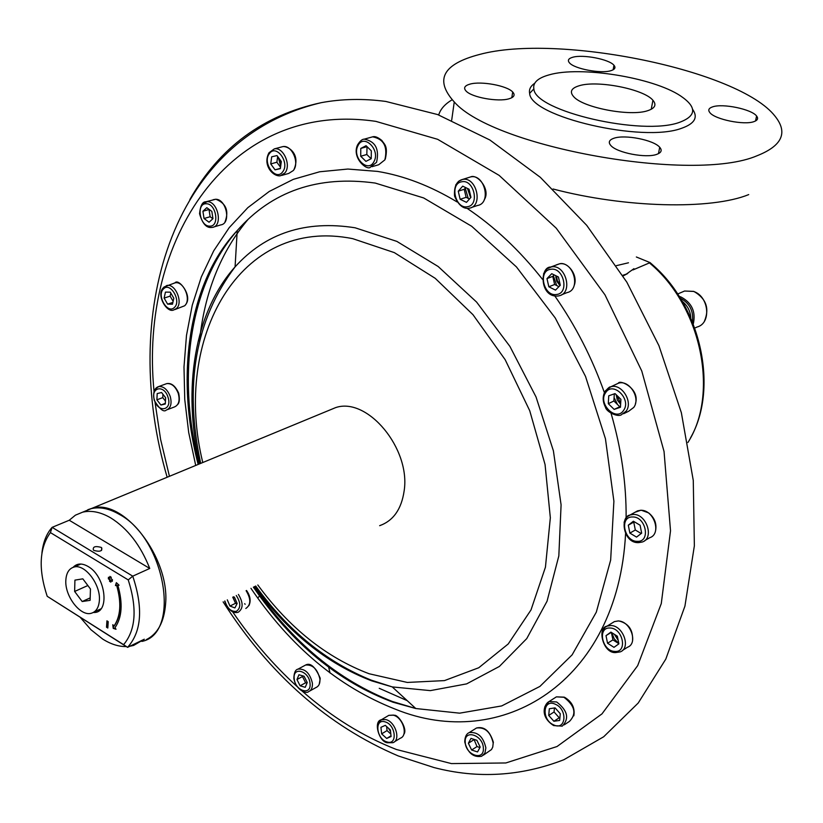 <?xml version="1.0" encoding="UTF-8"?>
<svg xmlns="http://www.w3.org/2000/svg" width="823" height="823" viewBox="0 0 823 823"><rect width="100%" height="100%" fill="white"/><g stroke="black" fill="none" stroke-linecap="round" stroke-linejoin="round"><path stroke-width="1.23" d="M244.688 603.66L245.131 604.308M330.013 672.977L328.336 665.838M322.626 661.394L321.114 661.404M257.753 598.136L260.15 595.142M223.115 601.87C269.45 674.49 327.832 725.835 398.239 755.936L434.019 767.561C477.71 778.939 520.98 776.336 563.837 759.742L603.681 736.77L638.216 703.027L665.807 659.1L684.931 606.119L694.365 545.814L693.275 480.457L681.362 412.735L658.925 345.66L626.869 282.238L586.696 225.317L540.3 177.295L489.86 139.992L437.641 114.562L385.812 101.445C363.293 98.451 341.782 98.853 321.268 102.669C263.339 115.117 219.535 147.399 189.866 199.516M280.427 160.279L281.147 162.789M614.4 634.327L618.186 640.315M616.17 394.711L617.312 399.999L620.635 404.299M555.751 275.684L556.739 281.137L559.949 285.571M467.485 188.467L470.633 197.705M328.295 410.656L335.661 407.601C367.459 396.665 410.883 448.772 404.134 490.971C401.449 509.231 393.291 520.794 379.65 525.681M87.814 509.725L91.97 508.326C123.347 497.781 170.155 557.829 165.567 604.133C164.096 622.126 157.646 633.977 146.237 639.677M80.273 617.404L90.942 629.718L102.638 639.039C110.786 644.183 118.687 646.693 126.341 646.569M129.767 646.281L133.624 645.427L144.292 639.224L127.575 647.351L47.209 596.305L123.604 644.666C135.795 630.058 137.338 608.475 128.244 579.906L132.75 576.162L149.745 568.456L69.245 520.249L52.127 527.348L132.75 576.162C143.336 607.981 141.607 631.704 127.575 647.351L123.604 644.666M97.958 610.213L98.894 610.8M101.106 547.367C95.201 545.814 92.639 546.698 93.4 550.031L93.976 550.453C99.871 552.017 102.443 551.132 101.692 547.799L101.106 547.367M149.745 568.456C140.599 545.258 127.555 528.376 110.611 517.811C100.56 512.019 91.24 510.147 82.639 512.173L75.397 515.177L69.245 520.249M73.103 567.314L73.103 567.335C76.93 563.251 81.95 562.963 88.112 566.491C106.054 576.347 110.179 613.979 93.349 612.446M141.875 641.415C181.43 633.617 165.217 538.324 119.098 514.241C109.058 508.48 99.737 506.629 91.127 508.676L83.884 511.669M41.911 553.097C43.115 542.244 46.52 533.664 52.127 527.348L50.409 532.594C39.309 547.964 38.249 569.207 47.209 596.305M128.244 579.906L50.409 532.594M107.185 621.005L106.784 627.085L107.823 627.733M107.803 628.031L108.225 621.653L106.928 620.84L106.506 627.219L107.803 628.031M111.249 580.647L112.329 581.007M110.159 576.573L109.798 577.756M108.729 577.407L108.636 578.744L109.953 579.557L109.85 581.182L110.899 581.83M108.461 577.242L108.358 578.878L109.675 579.68L109.562 581.316L110.879 582.118L110.992 580.493L112.309 581.295L112.422 579.659L111.095 578.857L111.208 577.221L109.891 576.419L109.778 578.044L108.461 577.242M116.547 582.849L115.745 585.431L116.948 585.318C121.897 602.714 120.96 616.314 114.14 626.108L112.782 624.729L113.235 628.381L116.022 629.256L114.942 627.743C122.041 617.579 123.018 603.434 117.864 585.338L119.068 585.215L116.362 582.663L115.457 585.565L116.66 585.451C121.619 602.848 120.683 616.448 113.862 626.241M118.183 585.307L118.965 585.122M113.142 625.233L113.512 628.247L115.817 628.967M86.724 584.021L84.131 580.575M74.924 580.133L74.636 591.459L82.187 601.531L90.108 600.337L90.448 588.97L82.825 578.836L74.924 580.133M87.855 585.523L74.636 591.459M90.18 597.899L82.187 601.531M90.345 592.262L90.252 595.389M65.861 579.865C66.396 572.859 69.06 568.611 73.854 567.109C84.728 563.374 100.972 584.659 99.357 600.708C98.76 607.528 96.157 611.695 91.528 613.186C80.582 617.024 64.42 595.924 65.861 579.865M690.538 437.846C718.469 389.063 701.556 308.069 653.606 265.716L650.098 262.619L636.354 256.982M632.918 269.944L650.098 262.619M534.22 84.224L533.397 84.234M757.057 155.753C782.179 145.805 788.197 132.647 775.112 116.29C739.435 70.006 557.768 33.218 479.593 54.452C442.753 64.04 434.307 79.872 454.255 101.949C493.368 147.142 693.203 183.292 757.057 155.753M452.115 99.768C444.883 104.12 440.418 109.181 438.71 114.953M553.046 189.002C625.223 207.972 711.206 209.958 748.714 194.598M610.769 70.727C614.904 69.482 615.964 67.661 613.948 65.254C609.236 59.277 583.013 54.195 572.798 57.24C568.436 58.474 567.325 60.336 569.465 62.846C574.228 68.803 600.821 73.895 610.769 70.727M754.022 121.598C757.644 120.292 758.497 118.43 756.594 116.012C751.646 109.192 722.615 103.194 712.574 106.877C708.726 108.183 707.831 110.097 709.868 112.628C714.868 119.417 744.301 125.425 754.022 121.598M656.775 154.354C661.353 152.677 662.33 150.311 659.707 147.266C653.699 139.961 624.873 134.303 613.937 138.243C609.082 139.92 608.053 142.358 610.861 145.548C616.962 152.821 646.189 158.448 656.775 154.354M622.661 275.366L626.334 274.11L633.926 268.689M623.052 275.983L627.702 273.524M616.437 265.644L628.474 262.784M509.005 98.791C514.159 97.217 515.383 94.954 512.688 91.991C507.091 85.654 481.033 80.87 469.974 84.121C464.553 85.674 463.267 87.999 466.116 91.086C471.795 97.412 498.234 102.165 509.005 98.791M534.703 83.267C530.526 86.117 528.839 89.491 529.642 93.359C530.249 116.732 643.01 143.109 681.711 128.244C694.643 123.697 698.285 117.401 692.627 109.346M549.219 74.842C537.861 77.969 532.738 82.66 533.86 88.905C534.611 111.187 642.588 136.34 679.726 122.267C696.742 115.806 696.958 106.969 680.364 95.777C652.567 77.311 580.061 65.778 549.219 74.842M647.794 110.663C655.046 108.235 656.754 104.768 652.927 100.272C643.915 89.1 597.375 79.985 579.217 85.736C571.255 88.143 569.393 91.765 573.631 96.61C582.838 107.72 630.511 116.804 647.794 110.663M390.4 729.96L385.308 725.361L380.936 727.316L381.635 733.849L386.697 738.447L391.09 736.513L390.4 729.96M391.018 735.844L386.697 738.447M386.635 726.555L387.057 730.598L390.822 734.013M387.057 730.598L381.635 733.849M388.487 728.232L390.586 731.719M305.24 687.318L307.236 682.534L304.088 676.249L298.944 674.757L296.969 679.541L300.107 685.806L305.24 687.318M302.761 675.858L302.483 676.537L305.611 682.781L306.969 683.183M305.611 682.781L300.107 685.806M302.483 676.537L296.969 679.541M262.835 598.815L262.352 599.761M232.909 597.107L235.563 603.29L229.956 606.047L234.905 607.93L237.147 603.496L234.432 597.159L233.516 596.809M235.563 603.29L236.983 603.825M227.292 599.844L229.956 606.047M162.933 394.268L162.759 397.632L165.444 401.089M165.3 403.99L165.618 397.725L161.565 392.52L157.193 393.579L156.884 399.834L160.917 405.029L165.3 403.99M165.33 403.363L160.917 405.029M162.759 397.632L156.884 399.834M275.047 169.836L280.345 168.653L281.322 161.514L276.991 155.578L271.693 156.802L270.736 163.921L275.047 169.836L280.386 168.345M277.66 156.493L276.867 162.234L280.53 167.254M276.867 162.234L270.736 163.921M278.277 157.337L280.694 166.092M170.814 293.05L170.124 296.136L173.128 301.311M167.625 304.14L172.48 304.222L173.818 298.224L170.289 292.165L165.444 292.114L164.116 298.101L167.625 304.14L172.881 302.411M170.124 296.136L164.116 298.101M202.911 211.254L204.042 218.517L209.052 222.231L212.962 218.681L211.84 211.388L206.81 207.684L202.911 211.254L209.021 209.484L210.132 216.727L204.042 218.517M210.132 216.727L212.879 218.753M460.139 199.279L466.476 202.355L470.941 197.345L469.059 189.228L462.701 186.152L458.257 191.193L460.139 199.279L466.106 197.335L469.491 198.981M465.715 187.613L464.234 189.28L466.106 197.335M464.234 189.28L458.257 191.193M465.232 188.148L468.246 198.374M468.174 188.796L470.828 196.841M367.027 146.638L366.821 154.508L371.132 158.736M365.937 161.37L371.235 158.674L371.307 150.825L366.07 145.702L360.783 148.428L360.721 156.247L365.937 161.37M366.821 154.508L360.721 156.247M366.883 146.71L360.783 148.428M548.838 286.785L555.484 290.108L560.288 285.231L558.416 277.001L551.749 273.699L546.976 278.606L548.838 286.785L554.62 284.511L558.899 286.641M554.177 274.903L552.768 276.353L554.62 284.511M552.768 276.353L546.976 278.606M553.375 275.726L556.677 285.53M556.482 276.044L557.377 280.838L560.185 284.768M614.153 409.401L620.46 407.251L620.912 399.34L615.038 393.61L608.742 395.801L608.3 403.681L614.153 409.401L620.511 406.428M614.297 393.867L613.896 400.996L619.729 406.685M613.896 400.996L608.3 403.681M614.092 397.55L617.538 404.556M616.921 395.452L620.686 403.363M634.245 521.741L633.751 522.121L635.315 530.012L641.199 533.53M629.873 533.098L636.539 537.1L641.662 533.17L640.099 525.228L633.401 521.237L628.309 525.187L629.873 533.098L635.315 530.012M633.751 522.121L628.309 525.187M607.549 643.247L613.979 647.341L618.896 643.833L617.353 636.2L610.903 632.115L606.006 635.654L607.549 643.247L612.909 639.893L618.865 643.668M611.396 632.434L612.909 639.893M611.294 632.362L606.006 635.654M611.818 632.692L614.205 638.833L618.834 643.524M615.275 634.883L617.96 639.183M477.535 751.934L480.179 747.078L476.898 740.299L470.993 738.396L468.38 743.251L471.641 750.01L477.535 751.934M474.007 739.373L477.001 746.574L479.932 747.531M477.001 746.574L471.641 750.01M473.75 739.846L468.38 743.251M483.348 755.195L491.516 749.537L492.761 747.047L493.193 743.159C490.662 732.069 485.107 727.007 476.527 727.995L474.881 729.024M469.161 732.624C466.332 733.859 464.861 736.986 464.748 741.976C467.69 752.952 473.348 757.716 481.702 756.265L484.922 753.096L485.868 747.87C483.317 736.739 477.752 731.647 469.161 732.624L476.527 727.995C484.253 726.195 489.87 730.958 493.368 742.274L493.193 743.159M554.424 707.975L554.074 711.967L559.218 717.779L559.907 717.677M548.735 715.434L553.889 721.267L559.661 720.434L560.268 713.726L555.083 707.883L549.322 708.747L548.735 715.434L554.074 711.967M559.218 717.779L553.889 721.267M188.241 380.812L187.058 379.784M692.41 321.927C693.727 311.115 689.705 303.203 680.343 298.214M690.795 320.209C691.053 312.452 688.182 306.146 682.185 301.269M379.238 688.306L407.22 700.661M620.655 403.815L620.46 403.167M556.749 278.894L555.813 277.68M248.227 219.196C220.739 251.879 204.495 292.535 199.495 341.185M302.103 691.042C331.525 716.905 362.953 736.379 396.398 749.486L451.405 763.59L505.847 762.962L557.027 746.523L601.983 713.88L637.681 665.642L661.28 603.578L670.519 530.763L664.048 451.518L641.775 371.029L604.977 294.84L556.235 228.187L499.108 175.361L437.63 139.303L375.864 121.372C229.452 99.861 138.974 239.668 154.055 391.491M155.053 402.426L160.608 439.431L169.435 476.311M232.631 611.787C251.632 639.708 273.082 664.603 296.969 686.454M257.815 584.978C289.387 627.97 326.474 657.556 369.085 673.739L407.292 682.442L444.482 680.6L478.77 667.741L508.233 643.956L531 609.946L545.443 567.16L550.34 517.76L545.063 464.542L529.734 410.728L505.178 359.713L472.968 314.674L435.202 278.318L394.32 252.61L352.8 238.691C239.668 215.791 172.233 338.191 202.777 462.526M199.639 463.822C182.356 388.991 194.31 312.308 235.08 266.878C265.644 233.053 305.642 220.029 355.094 227.786L396.861 241.396L438.145 266.498L476.599 302.082L509.91 346.401L536.04 396.974L553.406 450.85L561.091 504.869L558.827 555.916L547.048 601.222L526.751 638.597L499.386 666.445L466.641 683.882L430.336 690.62L392.252 686.917L371.831 680.899C326.782 663.636 287.762 632.157 254.76 586.47M254.245 586.717C292.268 642.105 338.325 680.364 392.406 701.494L415.8 708.531L459.635 713.171L501.691 705.928L539.909 686.423L572.129 654.851L596.305 612.168L610.656 560.093L613.896 501.207L605.44 438.741L585.513 376.389L555.237 317.956L516.463 266.94L471.682 226.263L423.67 197.952L375.226 183.066C318.028 175.258 272.022 191.09 237.219 230.574C189.125 285.324 176.739 376.8 199.104 464.038M625.583 533.633C617.908 682.586 501.382 752.592 395.071 709.076C338.418 686.752 290.375 646.508 250.943 588.322M195.709 465.448L188.693 432.456L184.753 399.494L183.992 367.007L186.482 335.434L192.253 305.24L201.337 276.888L213.692 250.861L229.226 227.632L247.816 207.674L269.275 191.44L293.338 179.342L319.674 171.77L347.882 169.044L377.5 171.4C403.928 175.731 430.439 185.905 457.053 201.933M467.145 208.384C494.551 226.757 519.663 250.408 542.491 279.316M554.795 295.92C575.534 325.661 592.076 357.892 604.391 392.612M611.057 413.259C621.355 448.844 626.385 483.708 626.118 517.852M687.905 442.507C719.302 393.703 701.371 306.002 649.738 263.154M384.938 721.833C374.115 718.397 376.389 739.393 387.067 741.955C397.921 745.545 395.719 724.343 384.938 721.833M394.382 741.832L400.348 738.2C408.434 735.495 402.869 717.245 393.322 715.197L388.837 715.341L381.399 719.744C373.025 721.061 378.961 741.996 387.386 742.758L392.952 742.696C401.038 740 395.441 721.689 385.884 719.611L381.399 719.744L377.973 723.479M393.589 715.084L388.837 715.341L387.417 716.185M310.014 683.337C309.067 670.766 292.474 666.054 294.223 678.749C295.138 691.176 311.67 696.083 310.014 683.337M308.522 691.68C311.403 690.374 312.689 687.503 312.37 683.08C309.942 673.204 305.158 668.554 298.029 669.12C295.375 669.655 293.986 672.803 293.852 678.574C295.992 690.374 306.619 694.087 308.522 691.68M309.787 690.981L316.032 687.514C318.923 686.197 320.209 683.337 319.9 678.924C317.483 669.089 312.709 664.459 305.58 665.035L304.325 665.725M224.905 601.006C227.323 608.454 231.15 611.9 236.366 611.335C240.944 608.084 240.913 602.796 236.263 595.471M238.156 612.271C243.33 608.732 243.423 602.775 238.413 594.422M232.744 597.189L235.553 603.3M245.81 608.475C251.005 604.936 251.097 599 246.108 590.677M167.985 397.149C164.014 383.95 149.961 387.479 154.549 400.4C158.438 413.475 172.542 410.193 167.985 397.149M167.45 409.617L174.363 406.984C178.786 405.122 180.093 400.606 178.272 393.435C175.484 386.44 171.626 383.168 166.688 383.621L158.644 386.584C154.23 388.034 152.769 392.653 154.282 400.451C159.775 409.34 163.798 412.529 166.349 410.039C170.773 408.167 172.069 403.64 170.227 396.449C167.439 389.423 163.571 386.141 158.644 386.584L155.31 389.053M178.684 393.188C175.392 385.936 171.39 382.746 166.688 383.621L165.608 384.022M282.67 171.842C290.2 162.779 276.168 143.593 269.378 153.623C261.981 162.697 275.798 181.698 282.67 171.842M280.376 175.793L284.943 172.902C291.527 165.238 283.359 146.782 274.316 148.891L269.018 152.728C262.27 165.125 273.102 176.883 280.376 175.793M281.754 175.412L288.739 173.427L293.317 170.536C299.911 162.903 291.764 144.519 282.731 146.638L281.384 146.998M174.373 307.473C181.739 301.197 170.32 281.579 163.551 288.863C156.298 295.19 167.563 314.592 174.373 307.473M163.314 287.762C155.856 295.066 167.018 313.429 173.735 309.952L176.431 308.512C183.519 302.679 175.278 283.091 166.75 285.519L163.067 288.071M174.867 309.571L184.619 305.786C191.718 299.963 183.508 280.448 174.97 282.886L163.942 287.032M185.587 304.644C193.096 296.095 178.478 277.68 174.97 282.886L173.859 283.246M209.649 226.13C219.926 226.932 216.336 203.343 206.203 203.765C195.977 203.137 199.608 226.459 209.649 226.13M211.161 227.487L212.447 227.385C223.136 226.119 218.064 201.11 207.18 201.666L201.81 204.588M213.661 227.025L220.759 224.905C231.458 223.63 226.418 198.713 215.544 199.279L213.198 199.711M208.209 208.713L208.198 209.721M467.485 206.707C479.984 205.184 473.904 178.889 461.693 181.79C449.286 183.519 455.356 209.443 467.485 206.707M469.151 208.229L469.357 208.188C483.595 206.131 476.455 176.132 462.464 179.476L458.555 181.307L455.726 184.969M471.342 207.53L477.484 205.493C491.712 203.425 484.624 173.56 470.653 176.904L462.464 179.476C456.621 180.998 453.977 186.523 454.533 196.039C458.349 204.989 463.164 209.063 468.976 208.26M484.202 199.866C491.074 189.763 477.268 173.54 470.653 176.904L468.699 177.521M374.054 161.431C380.617 149.765 363.632 133.213 357.984 145.681C351.555 157.286 368.282 173.766 374.054 161.431M370.401 167.172L376.553 162.306C379.506 149.056 375.422 141.34 364.27 139.149C362.182 139.108 359.929 141.052 357.511 144.982C351.544 158.067 367.253 170.989 370.401 167.172M372.037 166.688L378.714 164.744L384.855 159.888C387.839 146.689 383.765 139.005 372.634 136.834L371.029 137.276M556.482 294.5C569.722 293.41 563.704 266.796 550.752 269.286C537.614 270.582 543.622 296.825 556.482 294.5M558.097 295.982L559.126 295.786C573.425 293.07 565.792 264.039 551.482 266.878L546.935 268.884L543.561 273.771M561.492 294.829L566.996 292.618C581.285 289.902 573.703 260.994 559.414 263.844L556.297 264.883M623.618 410.338C631.838 399.258 612.785 380.751 605.605 392.736C597.549 403.754 616.283 422.148 623.618 410.338M604.946 391.501L603.804 394.299M623.649 413.712L628.679 411.243L633.761 407.416C641.014 397.993 629.019 379.321 618.299 383.261L610.635 386.872C609.843 386.522 607.95 388.117 604.956 391.666C602.457 396.46 602.621 401.645 605.45 407.2C606.242 411.613 616.797 417.045 621.067 414.987L626.159 411.15C633.401 401.696 621.375 382.921 610.635 386.872L605.358 390.832M635.438 403.64C640.294 388.919 619.76 379.074 618.299 383.261L615.748 384.464M637.383 541.349C650.983 542.1 645.942 516.371 632.558 516.967C619.05 516.412 624.112 541.801 637.383 541.349M638.864 542.594L642.3 542.007C654.563 538.273 646.549 513.686 633.299 514.457L630.089 515.003L627.188 516.731L624.071 522.255M644.821 540.546L649.707 537.728C661.949 533.993 653.987 509.519 640.757 510.301L635.047 512.245M614.802 651.425C627.898 652.721 622.939 628.031 610.069 628.021C597.066 626.91 602.035 651.281 614.802 651.425M622.466 650.448L627.507 647.238C638.514 643.421 630.459 620.799 618.135 620.984L614.39 621.612L607.045 626.138C596.942 627.486 602.848 653.4 615.511 652.588L620.213 651.888C631.231 648.082 623.134 625.357 610.8 625.521L607.045 626.138L605.028 627.342L601.942 632.589M618.32 620.902L614.39 621.612L612.158 622.99M483.358 748.117C483.06 734.929 464.007 728.869 465.232 742.233C465.52 755.257 484.469 761.522 483.358 748.117M553.57 724.847C565.977 731.112 567.983 709.467 555.402 704.272C542.974 698.171 541.133 719.652 553.57 724.847M564.177 724.868L569.516 721.349C576.8 713.767 574.938 705.743 563.95 697.266L556.389 696.865L549.064 701.546C544.6 703.624 538.972 716.154 553.663 725.588L562.243 726.143C569.526 718.551 567.664 710.496 556.636 701.968L549.064 701.546L544.713 706.988M564.218 697.143L556.389 696.865L554.465 698.099M681.691 292.268L684.571 291.023L693.491 291.424C709.025 296.167 711.669 323.418 697.06 327.019L694.777 328.058M679.222 296.424L680.827 296.918C691.876 302.741 696.021 311.783 693.264 324.056M321.268 102.669C168.622 138.706 120.364 317.359 167.162 477.247M253.381 587.138C292.165 643.596 338.716 681.958 393.034 702.214L415.8 708.531L392.252 686.917L371.163 680.117C326.402 661.98 287.916 630.613 255.706 586.007M200.699 463.39C183.93 385.143 195.401 319.643 235.08 266.878L237.219 230.574C188.23 282.351 175.155 376.265 198.158 464.439M335.661 407.601L91.97 508.326M101.527 550.464L101.692 547.799M91.127 508.676L82.639 512.173M80.88 564.033L73.854 567.109M101.013 608.804L94.079 612.014M451.693 120.179L454.255 101.949M613.145 69.801L613.948 65.254M755.535 120.96L756.594 116.012M658.482 153.654L659.707 147.266M511.813 97.711L512.688 91.991M533.86 88.905L529.642 93.359M651.24 109.264L652.927 100.272M394.248 715.28C398.013 714.241 408.167 729.291 403.754 734.425M320.168 678.131C315.281 666.784 310.425 662.412 305.58 665.035L298.029 669.12M320.219 678.687L319.211 684.314M322.441 661.373L321.628 661.815M237.95 612.343C232.549 613.516 228.115 609.781 224.638 601.129M248.875 605.677C251.118 601.047 250.336 595.975 246.53 590.472M178.714 393.25C179.805 399.124 179.465 402.869 177.675 404.494M188.704 396.439L187.572 396.871M293.893 169.713C301.064 153.448 287.371 145.65 282.731 146.638L274.316 148.891M215.698 199.248L206.038 201.758C202.551 201.532 200.39 205.524 199.557 213.713C202.211 222.961 205.925 227.56 210.698 227.508L212.447 227.385M215.955 199.259C226.15 203.394 229.164 210.976 224.967 222.025M385.318 159.045C388.291 145.609 384.228 144.385 381.934 140.558C378.004 137.287 374.907 136.052 372.634 136.834L364.27 139.149M574.094 285.715C578.631 274.954 567.263 261.405 559.578 263.802L550.7 267.022C539.621 266.786 539.61 297.556 557.881 296.033L559.126 295.786M640.922 510.229L637.547 510.857L630.089 515.003C619.75 516.597 623.114 543.046 638.226 542.645L642.3 542.007M641.333 510.239L648.658 512.904C654.47 517.667 656.805 523.479 655.653 530.331M618.845 620.943C628.618 623.371 633.185 629.955 632.558 640.685M564.784 697.4C572.078 701.875 575.092 708.017 573.826 715.835M693.974 291.486C706.185 298.615 709.683 308.491 704.467 321.135M677.658 294.006L684.571 291.023L693.666 291.373"/></g></svg>
